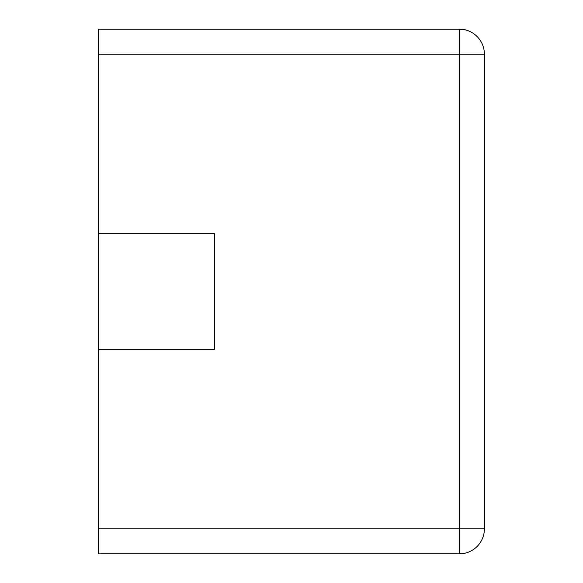 <?xml version="1.0" encoding="UTF-8"?>
<svg xmlns="http://www.w3.org/2000/svg" width="583" height="583" viewBox="0 0 583 583"><rect width="100%" height="100%" fill="white"/><g stroke="black" fill="none" stroke-linecap="round" stroke-linejoin="round"><path stroke-width="0.87" d="M98.593 54.226L98.593 29.15L459.324 29.15A25.076 25.076 0 0 1 484.407 54.226L484.407 528.774A25.076 25.076 0 0 1 459.324 553.85L459.324 29.15A25.076 25.076 0 0 1 484.407 54.226L98.593 54.226L98.593 553.85L459.324 553.85A25.076 25.076 0 0 0 484.407 528.774L98.593 528.774M98.593 349.37L214.34 349.37L214.34 233.63L98.593 233.63"/></g></svg>
